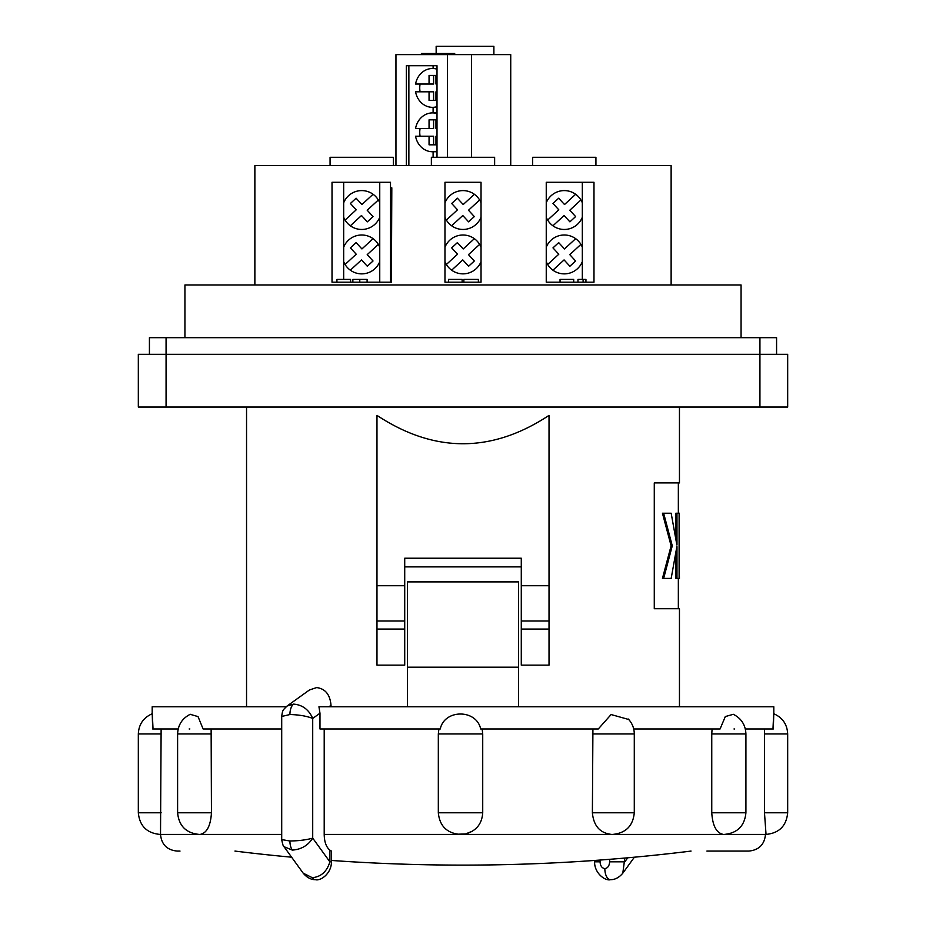 <?xml version="1.0" encoding="UTF-8"?>
<svg xmlns="http://www.w3.org/2000/svg" width="926" height="926" viewBox="0 0 926 926"><rect width="100%" height="100%" fill="white"/><g stroke="black" fill="none" stroke-linecap="round" stroke-linejoin="round"><path stroke-width="1.39" d="M723.993 834.419L766.033 834.419L764.482 812.773L764.529 728.97M161.124 728.97L160.522 834.361M211.128 728.97L211.452 812.773C210.607 825.911 206.822 833.122 200.085 834.419L160.522 834.419C161.506 844.535 167.05 850.08 177.167 851.075L180.014 851.075M472.549 831.131L465.454 833.979L457.016 834.222M454.967 833.84L453.254 833.354M438.322 812.773L482.724 812.773L482.724 733.959L438.322 733.959L438.322 812.773C439.607 825.923 446.818 833.134 459.967 834.419L324.204 834.419C324.343 841.908 326.23 847.151 329.876 850.149L331.404 851.075L331.415 861.828L329.876 861.828L329.876 850.149M633.708 728.97L720.069 728.97L725.313 716.562L733.323 714.305C741.344 718.414 745.534 724.965 745.916 733.959L711.758 733.959L711.758 812.773C712.626 825.923 716.516 833.134 723.426 834.419L611.611 834.419C600.025 833.134 593.624 825.923 592.385 812.773L592.918 728.97M706.897 851.075L748.833 851.075C758.95 850.08 764.494 844.535 765.478 834.419M745.326 728.97L772.978 728.97C773.87 709.038 773.974 709.038 773.303 728.97M153.021 728.97C152.13 709.038 152.026 709.038 152.697 728.97L178.197 728.97M190.166 714.316L198.025 716.597L203.107 728.97L281.712 728.97M764.482 733.959L787.679 733.959C787.216 724.375 782.586 717.638 773.8 713.761L773.812 706.769L318.949 706.769L319.979 713.217L319.979 728.97L440.255 728.97C444.445 709.061 476.45 709.015 480.675 728.97L598.289 728.97L611.091 714.548L628.754 719.502M407.498 706.769L407.498 581.887L518.502 581.887L518.502 667.195L407.498 667.195M518.502 706.769L518.502 667.195M711.758 733.959L712.094 728.97M733.994 728.97L734.677 728.97M324.204 728.97L324.204 834.419M189.159 728.97L189.842 728.97M319.979 713.217L312.71 718.426C308.867 709.652 302.501 704.883 293.623 704.107L287.048 706.052L309.446 689.974L316.657 687.578C325.304 688.701 330.096 694.616 331.01 705.299L331.01 706.769M152.188 713.911L152.188 706.769L286.134 706.769M303.196 873.183L312.305 877.698C321.102 876.829 326.959 871.54 329.876 861.828L312.71 838.123C308.069 845.461 301.274 849.455 292.315 850.103L284.004 846.688L303.196 873.183C306.876 877.547 310.986 879.723 315.523 879.7L315.523 879.7C320.674 881.193 331.612 873.334 331.415 861.828M281.712 839.581L289.919 841.005C299.005 840.854 306.599 839.882 312.71 838.123L312.71 718.426C306.599 716.053 299.005 714.756 289.919 714.536L281.712 716.458L281.712 839.581C282.604 844.338 283.368 846.711 284.016 846.7L284.016 846.7M624.818 858.055L622.804 873.183L634.379 857.198M627.735 857.8L624.818 861.828L609.632 861.828L609.632 859.316M604.84 868.6A11.1 5.625 -90 0 0 610.477 879.7L610.477 879.7C605.326 881.193 594.388 873.334 594.585 861.828L600.06 861.828C600.361 865.914 601.958 868.171 604.84 868.6C607.722 868.171 609.32 865.914 609.632 861.828M776.578 354.334L776.578 337.677L149.422 337.677L149.422 354.334M343.673 261.641A19.423 19.423 0 0 0 379.753 261.641M379.753 247.219A19.423 19.423 0 0 0 343.673 247.219M373.062 238.676L361.927 248.944L356.105 242.612L350.387 247.89L356.221 254.21L345.085 264.477M350.352 270.195L361.487 259.917L367.321 266.248L373.028 260.982L367.205 254.65L378.34 244.383M546.247 261.641A19.423 19.423 0 0 0 582.327 261.641M582.327 247.219A19.423 19.423 0 0 0 546.247 247.219M575.648 238.676L564.513 248.944L558.679 242.612L552.972 247.89L558.795 254.21L547.66 264.477M552.938 270.195L564.073 259.917L569.895 266.248L575.613 260.982L569.779 254.65L580.915 244.383M437.003 151.748L432.511 151.748A19.423 17.305 -90 0 0 437.003 151.088M429.051 136.215L429.051 144.815L435.972 144.815L433.588 144.815L433.588 136.215L415.554 136.215A19.423 17.305 -90 0 0 432.511 151.748M420.091 128.448A19.423 17.305 -90 0 0 420.091 136.215M437.003 112.903L432.511 112.903A19.423 17.305 -90 0 0 415.554 128.448L429.051 128.448L429.051 119.836L435.972 119.836L433.588 119.836L433.588 128.448L429.051 128.448M437.003 128.448L435.972 128.448L435.972 119.836M437.003 113.574A19.423 17.305 -90 0 0 432.511 112.903M435.972 144.815L435.972 136.215L437.003 136.215M444.966 217.24A19.423 19.423 0 0 0 481.034 217.24M481.034 202.817A19.423 19.423 0 0 0 444.966 202.817M474.355 194.275L463.22 204.542L457.386 198.21L451.68 203.489L457.513 209.808L446.378 220.075M451.645 225.794L462.78 215.515L468.614 221.846L474.32 216.58L468.487 210.248L479.622 199.981M546.247 217.24A19.423 19.423 0 0 0 582.327 217.24M582.327 202.817A19.423 19.423 0 0 0 546.247 202.817M575.648 194.275L564.513 204.542L558.679 198.21L552.972 203.489L558.795 209.808L547.66 220.075M552.938 225.794L564.073 215.515L569.895 221.846L575.613 216.58L569.779 210.248L580.915 199.981M437.003 107.347L432.511 107.347A19.423 17.305 -90 0 0 437.003 106.687M429.051 91.813L429.051 100.413L435.972 100.413L433.588 100.413L433.588 91.813L415.554 91.813A19.423 17.305 -90 0 0 432.511 107.347M420.091 84.046A19.423 17.305 -90 0 0 420.091 91.813M437.003 68.501L432.511 68.501A19.423 17.305 -90 0 0 415.554 84.046L429.051 84.046L429.051 75.434L435.972 75.434L433.588 75.434L433.588 84.046L429.051 84.046M437.003 84.046L435.972 84.046L435.972 75.434M437.003 69.172A19.423 17.305 -90 0 0 432.511 68.501M435.972 100.413L435.972 91.813L437.003 91.813M343.673 217.24A19.423 19.423 0 0 0 379.753 217.24M379.753 202.817A19.423 19.423 0 0 0 343.673 202.817M373.062 194.275L361.927 204.542L356.105 198.21L350.387 203.489L356.221 209.808L345.085 220.075M350.352 225.794L361.487 215.515L367.321 221.846L373.028 216.58L367.205 210.248L378.34 199.981M444.966 261.641A19.423 19.423 0 0 0 481.034 261.641M481.034 247.219A19.423 19.423 0 0 0 444.966 247.219M474.355 238.676L463.22 248.944L457.386 242.612L451.68 247.89L457.513 254.21L446.378 264.477M451.645 270.195L462.78 259.917L468.614 266.248L474.32 260.982L468.487 254.65L479.622 244.383M679.117 560.624L679.452 578.403L675.853 578.403L675.853 553.875M679.371 531.003L679.371 513.224L679.117 531.003M679.117 536.93L679.117 554.697M679.452 407.058L679.452 482.909L678.341 482.909L678.341 513.224M678.341 578.403L678.341 608.718L679.452 608.718L679.452 706.769M246.547 407.058L246.547 706.769M679.452 608.718L654.277 608.718L654.277 482.909L679.452 482.909M549.025 585.718L549.025 415.38C491.671 453.196 434.329 453.196 376.975 415.38L376.975 585.718L404.72 585.718L404.72 558.216L521.28 558.216L521.28 585.718L549.025 585.718L549.025 665.146L521.28 665.146L521.28 629.067L549.025 629.067M549.025 621.01L521.28 621.01L521.28 629.067M521.28 621.01L521.28 585.718M404.72 585.718L404.72 665.146L376.975 665.146L376.975 585.718M521.28 566.886L404.72 566.886M759.933 407.058L138.321 407.058L138.321 354.334L787.679 354.334L787.679 407.058L759.933 407.058L759.933 337.677M184.934 337.677L184.934 284.953L741.066 284.953L741.066 337.677M332.017 282.187L332.017 182.283L390.506 182.283L390.506 282.187L379.753 282.187L379.753 182.283L390.506 182.283L390.506 282.187L332.017 282.187M391.409 187.828L391.409 282.187L391.814 187.828M546.247 182.283L593.983 182.283L593.983 282.187L546.247 282.187L546.247 182.283L582.327 182.283L582.327 279.409M481.034 182.283L444.966 182.283L481.034 182.283L481.034 282.187L444.966 282.187L444.966 182.283M671.13 284.953L671.13 165.627L254.87 165.627L254.87 284.953M546.247 282.187L560.045 282.187L560.045 279.409L573.703 279.409L573.703 282.187L577.974 282.187L577.974 279.409L583.102 279.409L583.102 282.187M444.966 282.187L448.485 282.187L448.485 279.409L462.143 279.409L462.143 282.187L463.857 282.187L463.857 279.409L463.857 282.187M463.857 279.409L478.372 279.409L478.372 282.187L481.034 282.187M343.673 182.283L343.673 279.409M336.925 282.187L336.925 279.409L350.584 279.409L350.584 282.187M367.101 282.187L367.101 279.409L352.864 279.409L352.864 282.187M359.774 279.409L359.774 282.187M583.102 279.409L585.938 279.409L585.938 282.187M393.342 165.627L393.342 157.304L330.073 157.304L330.073 165.627M595.927 165.627L595.927 157.304L532.658 157.304L532.658 165.627M494.634 165.627L494.634 157.304L431.366 157.304L431.366 165.627M510.735 165.627L510.735 54.622L447.397 54.622L447.397 157.304M447.397 54.622L395.958 54.622L395.958 165.627M433.102 68.501L433.102 65.723L437.003 65.723L406.352 65.723L406.352 165.627M437.003 65.723L437.003 157.304M433.102 107.347L433.102 112.903M433.102 151.748L433.102 157.304M408.864 65.723L408.864 165.627M471.461 157.304L471.461 54.622M493.882 54.622L493.882 46.3L436.158 46.3L436.158 53.511M421.399 54.622L421.399 53.511L454.701 53.511L454.701 54.622M678.341 608.718L654.277 608.718M678.341 482.909L654.277 482.909M679.371 513.224L675.853 513.224L675.853 537.751M671.107 545.819L662.449 578.403L663.653 578.403L672.264 545.819L671.107 545.819L662.449 513.224L663.653 513.224L672.264 545.819M679.371 536.93L679.371 554.697M679.371 560.624L679.371 578.403M676.871 544.986L671.176 513.224L663.653 513.224M676.975 513.224L676.975 544.986M676.871 546.641L671.176 578.403L663.653 578.403M676.975 546.641L676.975 578.403M679.117 578.403L679.117 513.224M611.611 834.419L461.079 834.419M764.482 812.773L787.679 812.773C786.394 825.923 779.171 833.134 766.033 834.419M161.159 733.959L138.321 733.959L138.321 812.773L161.159 812.773M138.321 733.959L138.321 733.959C138.784 724.375 143.414 717.638 152.2 713.761M211.452 733.959L177.607 733.959L177.607 812.773L211.452 812.773M482.724 812.773L482.724 812.773C481.971 823.92 476.207 830.981 465.454 833.979M592.385 812.773L634.287 812.773C633.014 825.923 625.791 833.134 612.642 834.419M634.287 812.773L634.287 733.959L592.385 733.959M711.758 812.773L745.916 812.773C744.631 825.923 737.409 833.134 724.271 834.419M438.322 733.959L438.901 728.97M281.712 834.419L199.541 834.419M331.01 705.299L328.95 706.769M293.623 704.107A11.1 5.625 90 0 0 289.919 714.536M292.315 850.103A11.1 5.625 -90 0 1 289.919 841.005M312.305 877.698A11.1 5.625 90 0 0 315.523 879.7M600.06 860.057L600.06 861.828M166.067 407.058L166.067 337.677M404.72 621.01L376.975 621.01M376.975 629.067L404.72 629.067M234.949 851.075A1859.304 1859.304 0 0 0 291.621 857.198M331.415 860.451A1859.304 1859.304 0 0 0 691.051 851.075M787.679 733.959L787.679 812.773M138.321 812.773C139.606 825.923 146.829 833.134 159.966 834.419M177.607 812.773C178.892 825.923 186.103 833.134 199.252 834.419M745.916 733.959L745.916 812.773M177.607 733.959C177.989 724.919 182.214 718.356 190.281 714.27M634.287 733.959C634.217 728.23 632.226 723.252 628.326 719.051M482.724 733.959L482.145 728.97M287.048 706.052C282.939 710.3 282.627 709.524 281.712 716.458M610.477 879.7C615.014 879.723 619.124 877.547 622.804 873.183M594.585 860.451L594.585 861.828"/></g></svg>
